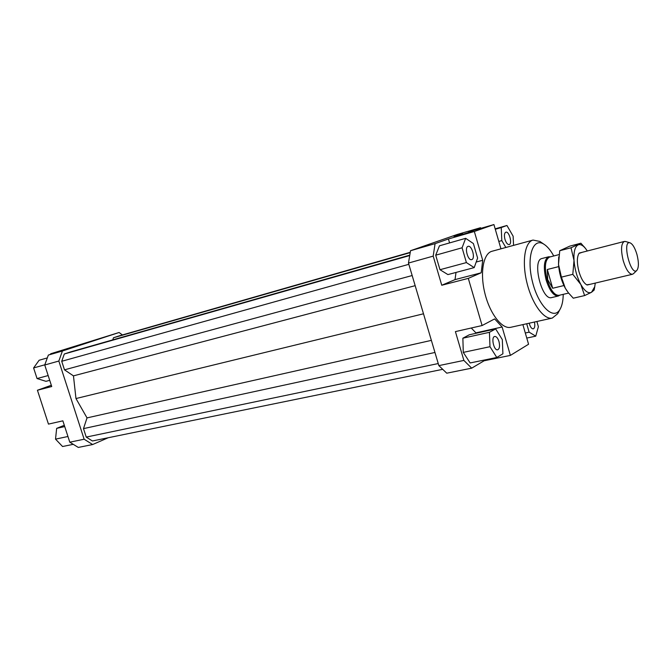 <?xml version="1.0" encoding="UTF-8"?>
<svg xmlns="http://www.w3.org/2000/svg" width="672" height="672" viewBox="0 0 672 672"><rect width="100%" height="100%" fill="white"/><g stroke="black" fill="none" stroke-linecap="round" stroke-linejoin="round"><path stroke-width="1.01" d="M563.934 285.55L552.678 288.254L547.688 279.695L547.302 269.497L558.692 266.616M547.302 269.497L552.678 288.254M636.93 254.411C638.929 262.433 638.87 267.792 636.754 270.514C630.706 276.251 621.869 240.517 629.891 242.768C632.554 243.818 634.897 247.699 636.93 254.411M625.666 241.542L624.347 241.45C621.054 243.55 620.684 249.976 623.246 260.736C626.077 269.749 629.152 274.26 632.461 274.268L633.587 273.58M568.604 293.076L559.003 295.336C554.526 295.47 550.578 290.296 547.168 279.821C544.202 267.28 544.992 259.694 549.536 257.065L559.02 254.604M559.927 295.117L558.306 296.016C553.711 296.15 549.662 290.858 546.16 280.115C543.119 267.254 543.934 259.476 548.604 256.788L550.41 256.813M504.966 239.366C504.025 235.452 504.319 233.058 505.84 232.184C509.132 230.95 512.627 243.928 509.174 244.566C507.553 244.658 506.15 242.92 504.966 239.366M513.568 245.381L513.131 236.2L506.94 225.481L501.236 227.556L501.799 240.601L505.84 247.489M62.42 351.011L48.35 355.068L44.738 364.997L58.842 361.04L62.42 351.011L119.087 332.506L122.413 334.942M44.738 364.997L51.727 386.526L37.43 390.239L48.46 424.108L62.866 420.832L69.796 442.193L78.288 447.434L92.635 444.536L84.134 439.219L69.796 442.193M84.134 439.219L58.842 361.04M410.248 252.302L119.33 335.824L113.459 337.764L112.762 339.881M113.459 337.764L410.197 252.63M409.777 255.142L70.82 351.842L64.31 353.993L61.723 361.284L64.487 369.844L73.458 375.866L75.97 398.546L87.024 417.9L83.496 428.618L86.234 437.094L92.4 440.975L442.705 369.323M86.234 437.094L438.236 363.552M83.496 428.618L434.952 352.472M87.024 417.9L431.374 340.376M75.97 398.546L423.494 313.79M108.226 437.741L92.635 444.536M73.458 375.866L415.162 285.676M64.487 369.844L412.163 275.537M61.723 361.284L408.836 264.314M64.31 353.993L409.71 255.545M506.94 225.481L495.172 228.85M501.799 240.601L498.809 241.433M501.236 227.556L495.289 229.261M534.45 322.031C535.172 325.844 534.769 328.121 533.257 328.86C531.577 328.835 530.225 326.945 529.208 323.198M526.697 323.753L529.124 332.161L535.752 336.151L538.39 326.693L536.886 321.493M498.977 341.536C500.018 346.046 499.59 348.793 497.683 349.793C493.886 350.935 490.787 336.966 494.718 336.47C496.415 336.395 497.834 338.092 498.977 341.536M496.793 357.479L502.908 353.8L502.312 339.62L495.65 328.902L489.443 332.304L489.989 346.702L496.793 357.479L470.148 362.947L463.277 352.388L489.989 346.702M471.853 259.56L471.694 259.619C467.922 261.005 464.184 247.103 468.124 246.355C471.811 244.986 475.6 258.409 471.853 259.56M462.084 247.792L466.402 262.584L474.197 267.607L477.616 258.065L473.39 243.558L465.654 238.325L462.084 247.792L435.708 255.192L439.975 269.716L447.913 274.588L474.197 267.607M552.308 318.066L510.787 327.289C502.11 329.465 489.905 313.858 484.898 293.362C479.766 272.891 483.294 253.394 491.98 251.269L533.022 240.072C524.756 242.063 521.724 261.929 526.982 282.946C532.132 303.996 544.076 320.149 552.308 318.066L557.718 313.69L558.592 312.018M500.951 248.825L493.928 224.566L468.602 231.899L480.514 227.724L481.009 228.312M449.585 242.92L448.434 238.972L474.34 231.487L493.928 224.566M474.34 231.487L482.714 260.282L476.196 262.038M481.194 272.79L468.3 278.368L441.756 285.256L455.028 279.619L481.194 272.79L482.714 260.282M476.053 333.278L475.927 332.858L502.127 327.004L510.384 355.404L484.109 360.78L471.685 368.164L463.882 360.419L455.406 331.607L482.093 325.542L468.3 278.368M482.093 325.542L494.634 318.914L502.127 327.004M522.875 324.601L528.562 344.249L510.384 355.404M465.654 238.325L439.463 245.809L435.708 255.192M441.756 285.256L433.188 256.124L435.078 243.65L448.434 238.972M455.028 279.619L456.011 272.437M466.402 262.584L439.975 269.716M484.109 360.78L483.916 360.116M489.443 332.304L462.874 338.201L463.277 352.388M495.65 328.902L469.274 334.79L462.874 338.201M535.752 336.151L526.772 338.066M529.124 332.161L525.302 332.993M73.256 444.326L62.563 446.519L55.524 439.135L56.658 428.366L64.31 425.275M49.72 380.327L45.973 381.326L37.052 378.554L33.6 367.945L39.127 360.251L47.317 357.907M37.43 390.239L51.324 385.266M50.812 354.262L50.652 353.783L64.823 349.7L48.35 355.068M119.087 332.506L50.652 353.783M33.6 367.945L44.806 364.804M37.052 378.554L48.166 375.556M55.524 439.135L67.948 436.498M56.658 428.366L64.73 426.569M435.078 243.65L410.516 250.723L457.094 234.511L480.514 227.724M475.927 332.858L471.257 328.003M410.516 250.723L408.467 263.054L433.188 256.124M408.467 263.054L438.85 365.618L446.746 373.187L471.685 368.164M463.882 360.419L438.85 365.618M457.162 236.116L473.004 231.118L457.162 236.116M453.953 236.326L462.605 233.596L453.953 236.326M69.56 348.079L83.908 343.543L69.56 348.079M92.904 340.788L100.808 338.285L92.904 340.788M558.306 296.016L551.662 297.57C541.85 301.022 531.703 260.022 542.002 258.502L548.604 256.788M563.237 294.336C563.119 300.863 562.036 305.886 559.969 309.414C553.61 320.804 538.348 306.096 532.417 281.602C526.243 257.166 532.896 237.04 543.833 244.154C547.294 246.313 550.603 250.253 553.745 255.973M541.397 242.491L539.843 241.424L533.022 240.072M590.176 284.298L586.732 284.827C583.666 282.996 581.078 278.611 578.97 271.69C576.828 263.306 576.82 257.216 578.97 253.428L582.254 252.294M587.336 250.984L585.11 247.968C582.515 245.053 580.18 244.037 578.08 244.919C574.93 246.708 573.577 251.882 574.006 260.459C574.753 269.296 577.03 277.318 580.852 284.525C584.758 291.236 588.319 293.824 591.52 292.286L594.712 286.793L595.274 283.088M580.902 243.205L569.78 246.128L559.734 250.723L571.024 247.766L580.902 243.205L585.858 248.884M559.734 250.723L558.508 264.39L561.406 277.133L572.813 274.327L574.006 260.459L571.024 247.766M561.406 277.133L565.312 288.229L568.327 292.723L573.275 298.2L584.615 295.579L580.852 284.525L572.813 274.327M594.854 286.129L594.166 290.027L591.52 292.286L584.615 295.579M566.975 290.884L565.312 288.229C561.473 281.106 559.205 273.16 558.508 264.39L558.709 256.922M629.891 242.768L625.372 241.45M636.754 270.514L633.368 273.79M624.347 241.45L579.256 253.067M632.461 274.268L587.16 285.012M543.833 244.154L539.843 241.424M559.969 309.414L557.718 313.69M594.712 286.793L594.166 290.027M585.11 247.968L584.304 246.91"/></g></svg>
